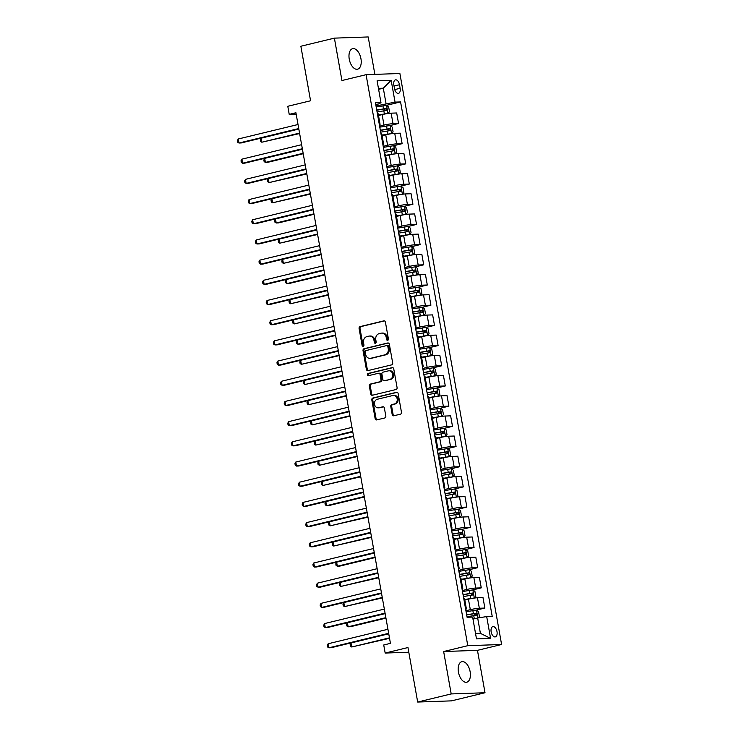 <?xml version="1.0" encoding="UTF-8"?>
<svg xmlns="http://www.w3.org/2000/svg" width="739" height="739" viewBox="0 0 739 739"><rect width="100%" height="100%" fill="white"/><g stroke="black" fill="none" stroke-linecap="round" stroke-linejoin="round"><path stroke-width="1.11" d="M387.689 340.309A1.136 0.942 -92 0 0 388.418 338.979L385.416 322.13A1.617 1.349 -92 0 0 383.818 320.865L360.124 326.601A1.617 1.349 -92 0 0 359.089 328.504L362.092 345.353A1.136 0.942 -92 0 0 363.939 344.91L363.551 342.73A5.173 4.305 -92 0 1 366.858 336.633L368.826 336.153A5.173 4.305 -92 0 1 369.555 336.051A5.173 4.305 -92 0 1 373.943 340.208L374.331 342.388A1.136 0.942 -92 0 0 376.179 341.945L375.791 339.764A5.173 4.305 -92 0 1 379.098 333.668L381.065 333.187A5.173 4.305 -92 0 1 381.795 333.086A5.173 4.305 -92 0 1 386.183 337.243L386.571 339.423A1.136 0.942 -92 0 0 387.689 340.309M470.143 671.733A10.549 5.764 76.4 0 0 461.81 661.682A10.549 5.764 76.4 0 0 458.448 672.139A10.549 5.764 76.4 0 0 466.78 682.189A10.549 5.764 76.4 0 0 470.143 671.733M360.955 58.741A10.549 5.764 76.4 0 0 352.623 48.691A10.549 5.764 76.4 0 0 349.251 59.148A10.549 5.764 76.4 0 0 357.584 69.198A10.549 5.764 76.4 0 0 360.955 58.741M497.005 631.66A5.275 2.882 76.4 0 0 492.839 626.635A5.275 2.882 76.4 0 0 491.158 631.863A5.275 2.882 76.4 0 0 495.324 636.889A5.275 2.882 76.4 0 0 497.005 631.66M392.187 414.514A1.617 1.349 -92 0 0 393.795 415.78L400.436 414.173A1.617 1.349 -92 0 0 401.471 412.27L398.136 393.554A1.617 1.349 -92 0 0 396.538 392.289L372.853 398.025A1.617 1.349 -92 0 0 371.819 399.938L375.144 418.643A1.617 1.349 -92 0 0 376.742 419.909L384.779 417.96A1.617 1.349 -92 0 0 385.804 416.057L384.382 408.048A1.617 1.349 -92 0 0 382.784 406.783L378.802 407.752A4.323 3.603 -92 0 1 378.202 407.836A4.323 3.603 -92 0 1 374.479 404.002A4.323 3.603 -92 0 1 377.287 399.272L392.889 395.494A4.323 3.603 -92 0 1 393.49 395.411A4.323 3.603 -92 0 1 397.212 399.245A4.323 3.603 -92 0 1 394.395 403.974L391.799 404.602A1.617 1.349 -92 0 0 390.765 406.505L392.187 414.514L393.102 414.477A1.617 1.349 -92 0 0 394.063 415.715M374.867 74.38L368.198 36.95L334.388 38.132L300.865 46.252L310.574 100.772L287.785 106.287L289.217 114.369L295.923 112.744L390.441 643.355L383.735 644.981L385.176 653.054L408.806 652.232M451.196 693.93L485.015 692.748L477.459 650.348L443.649 651.53L451.196 693.93L417.683 702.05L407.965 647.54L385.176 653.054M443.649 651.53L467.787 645.683L366.073 74.685L399.882 73.503L501.596 644.5L467.787 645.683M334.388 38.132L341.935 80.533L366.073 74.685M391.652 364.863A1.617 1.349 -92 0 0 392.686 362.96L389.351 344.245A1.617 1.349 -92 0 0 387.753 342.979L364.068 348.716A1.617 1.349 -92 0 0 363.034 350.628L366.368 369.334A1.617 1.349 -92 0 0 367.967 370.599L391.652 364.863M393.748 368.9L397.083 387.615A1.617 1.349 -92 0 1 396.049 389.518L372.354 395.254A1.617 1.349 -92 0 1 370.756 393.989L369.334 385.98A1.617 1.349 -92 0 1 370.368 384.077L379.975 381.749A1.617 1.349 -92 0 0 381.001 379.846L380.058 374.534A1.617 1.349 -92 0 0 378.46 373.269L368.456 375.689A1.136 0.942 -92 0 1 368.059 373.472L392.15 367.634A1.617 1.349 -92 0 1 393.748 368.9M485.015 692.748L451.492 700.868L417.683 702.05M393.832 84.93L394.46 88.486A5.108 2.79 76.4 0 0 398.497 93.354A5.108 2.79 76.4 0 0 400.122 88.283L399.494 84.736A5.108 2.79 76.4 0 0 395.457 79.867A5.108 2.79 76.4 0 0 393.832 84.93M375.772 104.624L379.273 103.783L380.973 102.61L375.449 102.804L467.085 617.268L472.618 617.074L476.498 638.875L490.576 638.385L480.405 633.351L477.671 618.007L472.988 619.143M380.973 102.61L377.093 80.8L391.162 80.311L395.051 102.121L376.012 105.973M386.525 105.326L400.575 101.927L395.051 102.121M400.575 101.927L492.22 616.381L486.687 616.575L490.576 638.385M477.459 650.348L501.596 644.5M289.217 114.369L296.173 114.12M378.608 89.336L383.301 88.2L378.442 88.366M386.035 103.543L383.301 88.2L391.162 80.311M478.059 617.943L479.399 616.483L478.539 611.633L476.424 610.081L484.858 608.058L479.334 608.252A6.596 0.619 169.9 0 0 470.309 609.675L465.93 610.737M484.858 608.058L482.992 597.555L477.459 597.749A6.596 0.619 169.9 0 0 468.443 599.181L464.813 600.059M473.025 598.267L474.262 597.971L475.805 596.29L474.937 591.44L472.821 589.888L481.265 587.865L475.731 588.059A6.596 0.619 169.9 0 0 466.715 589.491L462.328 590.553M481.265 587.865L479.389 577.362L473.865 577.556A6.596 0.619 169.9 0 0 464.849 578.988L461.219 579.866M469.431 578.074L470.669 577.778L472.203 576.097L471.343 571.247L469.283 569.741L477.662 567.672L472.138 567.866A6.596 0.619 169.9 0 0 463.122 569.298L458.734 570.36M477.662 567.672L475.796 557.178L470.272 557.372A6.596 0.619 169.9 0 0 461.247 558.795L457.617 559.672M465.829 557.89L467.066 557.585L468.609 555.904L467.75 551.063L465.681 549.548L474.069 547.488L468.544 547.682A6.596 0.619 169.9 0 0 459.519 549.105L455.141 550.167M474.069 547.488L472.203 536.985L466.669 537.179A6.596 0.619 169.9 0 0 457.653 538.602L454.023 539.488M462.051 529.336L470.475 527.295L464.942 527.489A6.596 0.619 169.9 0 0 455.926 528.912L451.538 529.974M470.475 527.295L468.6 516.792L463.076 516.986A6.596 0.619 169.9 0 0 454.06 518.418L450.43 519.295M458.642 517.503L459.88 517.208L461.413 515.526L460.554 510.677L458.439 509.125L466.872 507.102L461.348 507.296A6.596 0.619 169.9 0 0 452.333 508.728L447.945 509.79M466.872 507.102L465.007 496.608L459.482 496.793A6.596 0.619 169.9 0 0 450.457 498.225L446.827 499.102M455.039 497.31L456.277 497.014L457.82 495.333L456.961 490.493L454.845 488.941L463.279 486.909L457.755 487.103A6.596 0.619 169.9 0 0 448.73 488.534L444.351 489.597M463.279 486.909L461.413 476.415L455.88 476.609A6.596 0.619 169.9 0 0 446.864 478.031L443.234 478.909M451.446 477.126L452.684 476.821L454.226 475.14L453.358 470.3L451.243 468.748L459.686 466.725L454.152 466.919A6.596 0.619 169.9 0 0 445.137 468.341L440.749 469.404M459.686 466.725L457.81 456.222L452.286 456.416A6.596 0.619 169.9 0 0 443.271 457.838L439.64 458.725M447.852 456.933L449.09 456.628L450.624 454.956L449.765 450.106L447.649 448.555L456.083 446.532L450.559 446.726A6.596 0.619 169.9 0 0 441.543 448.148L437.155 449.21M456.083 446.532L454.217 436.028L448.693 436.222A6.596 0.619 169.9 0 0 439.668 437.654L436.038 438.532M444.25 436.74L445.488 436.444L447.03 434.763L446.171 429.913L444.102 428.408L452.49 426.338L446.966 426.532A6.596 0.619 169.9 0 0 437.941 427.964L433.562 429.026M452.49 426.338L450.624 415.845L445.09 416.039A6.596 0.619 169.9 0 0 436.075 417.461L432.444 418.339M440.656 416.547L441.894 416.251L443.437 414.57L442.569 409.729L440.509 408.214L448.896 406.145L443.363 406.339A6.596 0.619 169.9 0 0 434.347 407.771L429.959 408.833M448.896 406.145L447.021 395.651L441.497 395.845A6.596 0.619 169.9 0 0 432.481 397.268L428.851 398.145M436.878 387.993L445.294 385.961L439.77 386.155A6.596 0.619 169.9 0 0 430.754 387.578L426.366 388.64M445.294 385.961L443.428 375.458L437.894 375.652A6.596 0.619 169.9 0 0 428.879 377.084L425.248 377.962M433.46 376.169L434.698 375.865L436.241 374.193L435.382 369.343L433.266 367.791L441.7 365.768L436.176 365.962A6.596 0.619 169.9 0 0 427.151 367.385L422.763 368.447M441.7 365.768L439.834 355.265L434.301 355.459A6.596 0.619 169.9 0 0 425.285 356.891L421.655 357.768M429.867 355.976L431.105 355.681L432.648 353.999L431.779 349.15L429.664 347.598L438.107 345.575L432.574 345.769A6.596 0.619 169.9 0 0 423.558 347.201L419.17 348.263M438.107 345.575L436.232 335.081L430.708 335.275A6.596 0.619 169.9 0 0 421.692 336.698L418.062 337.575M426.274 335.783L427.512 335.488L429.045 333.806L428.186 328.966L426.07 327.414L434.504 325.382L428.98 325.576A6.596 0.619 169.9 0 0 419.964 327.007L415.577 328.07M434.504 325.382L432.638 314.888L427.105 315.082A6.596 0.619 169.9 0 0 418.089 316.504L414.459 317.391M422.671 315.599L423.909 315.294L425.452 313.613L424.592 308.773L422.468 307.221L430.911 305.198L425.387 305.392A6.596 0.619 169.9 0 0 416.362 306.814L411.974 307.877M430.911 305.198L429.045 294.695L423.512 294.889A6.596 0.619 169.9 0 0 414.496 296.321L410.866 297.198M418.893 287.046L427.318 285.005L421.784 285.199A6.596 0.619 169.9 0 0 412.768 286.621L408.381 287.683M427.318 285.005L425.442 274.502L419.918 274.696A6.596 0.619 169.9 0 0 410.902 276.127L407.272 277.005M415.484 275.213L416.722 274.917L418.256 273.236L417.396 268.386L415.336 266.881L423.715 264.811L418.191 265.005A6.596 0.619 169.9 0 0 409.175 266.437L404.787 267.5M423.715 264.811L421.849 254.318L416.316 254.512A6.596 0.619 169.9 0 0 407.3 255.934L403.67 256.812M411.706 246.66L420.121 244.618L414.597 244.812A6.596 0.619 169.9 0 0 405.572 246.244L401.185 247.306M420.121 244.618L418.256 234.124L412.722 234.318A6.596 0.619 169.9 0 0 403.706 235.741L400.076 236.628M408.104 226.476L416.528 224.434L410.995 224.628A6.596 0.619 169.9 0 0 401.979 226.051L397.591 227.113M416.528 224.434L414.653 213.931L409.129 214.125A6.596 0.619 169.9 0 0 400.113 215.557L396.483 216.435M404.695 214.643L405.933 214.347L407.466 212.666L406.607 207.816L404.492 206.264L412.925 204.241L407.401 204.435A6.596 0.619 169.9 0 0 398.386 205.858L393.998 206.929M412.925 204.241L411.06 193.738L405.526 193.932A6.596 0.619 169.9 0 0 396.51 195.364L392.88 196.241M401.092 194.449L402.33 194.154L403.873 192.473L403.014 187.623L400.889 186.08L409.332 184.048L403.808 184.242A6.596 0.619 169.9 0 0 394.783 185.674L390.395 186.736M409.332 184.048L407.466 173.554L401.933 173.748A6.596 0.619 169.9 0 0 392.917 175.171L389.287 176.048M397.499 174.265L398.737 173.961L400.279 172.279L399.411 167.439L397.296 165.887L405.739 163.864L400.205 164.058A6.596 0.619 169.9 0 0 391.19 165.481L386.802 166.543M405.739 163.864L403.863 153.361L398.339 153.555A6.596 0.619 169.9 0 0 389.314 154.978L385.693 155.864M393.721 145.712L402.136 143.671L396.612 143.865A6.596 0.619 169.9 0 0 387.596 145.287L383.208 146.35M402.136 143.671L400.27 133.168L394.737 133.362A6.596 0.619 169.9 0 0 385.721 134.794L382.091 135.671M390.303 133.879L391.541 133.583L393.083 131.902L392.215 127.053L390.155 125.538L398.543 123.478L393.019 123.672A6.596 0.619 169.9 0 0 383.994 125.103L379.606 126.166M398.543 123.478L396.677 112.975L391.143 113.169A6.596 0.619 169.9 0 0 382.128 114.6L378.497 115.478M475.546 633.517L480.405 633.351M379.356 124.734A6.596 0.619 169.9 0 0 380.068 124.309L378.202 113.806A6.596 0.619 169.9 0 0 377.38 113.658M380.068 124.309A6.596 0.619 169.9 0 0 379.255 124.161M382.95 144.918A6.596 0.619 169.9 0 0 383.661 144.502L381.795 133.999A6.596 0.619 169.9 0 0 380.982 133.851M383.661 144.502A6.596 0.619 169.9 0 0 382.848 144.345M386.543 165.111A6.596 0.619 169.9 0 0 387.264 164.686L385.388 154.192A6.596 0.619 169.9 0 0 384.576 154.045M387.264 164.686A6.596 0.619 169.9 0 0 386.442 164.538M390.146 185.304A6.596 0.619 169.9 0 0 390.857 184.879L388.991 174.386A6.596 0.619 169.9 0 0 388.169 174.228M390.857 184.879A6.596 0.619 169.9 0 0 390.044 184.732M393.739 205.497A6.596 0.619 169.9 0 0 394.45 205.072L392.585 194.569A6.596 0.619 169.9 0 0 391.772 194.422M394.45 205.072A6.596 0.619 169.9 0 0 393.638 204.925M397.342 225.681A6.596 0.619 169.9 0 0 398.053 225.266L396.178 214.763A6.596 0.619 169.9 0 0 395.365 214.615M398.053 225.266A6.596 0.619 169.9 0 0 397.231 225.109M400.935 245.875A6.596 0.619 169.9 0 0 401.647 245.45L399.781 234.956A6.596 0.619 169.9 0 0 398.958 234.808M401.647 245.45A6.596 0.619 169.9 0 0 400.834 245.302M404.529 266.068A6.596 0.619 169.9 0 0 405.24 265.643L403.374 255.14A6.596 0.619 169.9 0 0 402.561 254.992M405.24 265.643A6.596 0.619 169.9 0 0 404.427 265.495M408.131 286.252A6.596 0.619 169.9 0 0 408.843 285.836L406.967 275.333A6.596 0.619 169.9 0 0 406.154 275.185M408.843 285.836A6.596 0.619 169.9 0 0 408.03 285.688M411.725 306.445A6.596 0.619 169.9 0 0 412.436 306.029L410.57 295.526A6.596 0.619 169.9 0 0 409.748 295.378M412.436 306.029A6.596 0.619 169.9 0 0 411.623 305.872M415.318 326.638A6.596 0.619 169.9 0 0 416.029 326.213L414.163 315.719A6.596 0.619 169.9 0 0 413.35 315.571M416.029 326.213A6.596 0.619 169.9 0 0 415.216 326.065M418.921 346.831A6.596 0.619 169.9 0 0 419.632 346.406L417.757 335.903A6.596 0.619 169.9 0 0 416.944 335.755M419.632 346.406A6.596 0.619 169.9 0 0 418.819 346.258M422.514 367.015A6.596 0.619 169.9 0 0 423.225 366.599L421.359 356.096A6.596 0.619 169.9 0 0 420.537 355.949M423.225 366.599A6.596 0.619 169.9 0 0 422.412 366.452M426.107 387.208A6.596 0.619 169.9 0 0 426.828 386.783L424.953 376.29A6.596 0.619 169.9 0 0 424.14 376.142M426.828 386.783A6.596 0.619 169.9 0 0 426.006 386.636M429.71 407.401A6.596 0.619 169.9 0 0 430.421 406.977L428.546 396.483A6.596 0.619 169.9 0 0 427.733 396.326M430.421 406.977A6.596 0.619 169.9 0 0 429.608 406.829M433.303 427.595A6.596 0.619 169.9 0 0 434.015 427.17L432.149 416.667A6.596 0.619 169.9 0 0 431.327 416.519M434.015 427.17A6.596 0.619 169.9 0 0 433.202 427.022M436.897 447.779A6.596 0.619 169.9 0 0 437.617 447.363L435.742 436.86A6.596 0.619 169.9 0 0 434.929 436.712M437.617 447.363A6.596 0.619 169.9 0 0 436.795 447.215M440.499 467.972A6.596 0.619 169.9 0 0 441.211 467.547L439.336 457.053A6.596 0.619 169.9 0 0 438.523 456.905M441.211 467.547A6.596 0.619 169.9 0 0 440.398 467.399M444.093 488.165A6.596 0.619 169.9 0 0 444.804 487.74L442.938 477.246A6.596 0.619 169.9 0 0 442.116 477.089M444.804 487.74A6.596 0.619 169.9 0 0 443.991 487.592M447.686 508.358A6.596 0.619 169.9 0 0 448.407 507.933L446.532 497.43A6.596 0.619 169.9 0 0 445.719 497.282M448.407 507.933A6.596 0.619 169.9 0 0 447.585 507.785M451.289 528.542A6.596 0.619 169.9 0 0 452 528.126L450.125 517.623A6.596 0.619 169.9 0 0 449.312 517.476M452 528.126A6.596 0.619 169.9 0 0 451.187 527.969M454.882 548.735A6.596 0.619 169.9 0 0 455.593 548.31L453.728 537.816A6.596 0.619 169.9 0 0 452.905 537.669M455.593 548.31A6.596 0.619 169.9 0 0 454.781 548.162M458.476 568.928A6.596 0.619 169.9 0 0 459.196 568.503L457.321 558.01A6.596 0.619 169.9 0 0 456.508 557.853M459.196 568.503A6.596 0.619 169.9 0 0 458.374 568.356M462.078 589.122A6.596 0.619 169.9 0 0 462.79 588.697L460.914 578.194A6.596 0.619 169.9 0 0 460.101 578.046M462.79 588.697A6.596 0.619 169.9 0 0 461.977 588.549M465.672 609.305A6.596 0.619 169.9 0 0 466.383 608.89L464.517 598.387A6.596 0.619 169.9 0 0 463.695 598.239M466.383 608.89A6.596 0.619 169.9 0 0 465.57 608.733M477.671 618.007L486.687 616.575M387.984 340.171A1.136 0.942 -92 0 1 387.485 339.395L387.097 337.215A5.173 4.305 -92 0 0 382.71 333.058L381.795 333.086M369.555 336.051L370.47 336.023A5.173 4.305 -92 0 1 374.858 340.18L375.246 342.36A1.136 0.942 -92 0 0 375.745 343.136M384.465 320.902L361.038 326.573A1.617 1.349 -92 0 0 360.004 328.476L363.006 345.316A1.136 0.942 -92 0 0 363.505 346.101M388.4 343.016L364.983 348.688A1.617 1.349 -92 0 0 363.948 350.591L367.283 369.297A1.617 1.349 -92 0 0 368.234 370.535M387.827 346.434A1.136 0.942 -92 0 0 386.7 345.556L365.907 350.591A1.136 0.942 -92 0 0 365.186 351.921L365.593 354.221A5.173 4.305 -92 0 0 369.99 358.378A5.173 4.305 -92 0 0 370.71 358.276L384.927 354.831A5.173 4.305 -92 0 0 388.234 348.734L387.827 346.434L388.732 346.406A1.136 0.942 -92 0 0 387.615 345.519M369.99 358.378L370.904 358.341A5.173 4.305 -92 0 0 371.625 358.239L370.71 358.276M388.732 346.406L389.148 348.706A5.173 4.305 -92 0 1 385.841 354.803L371.625 358.239M379.375 373.232A1.617 1.349 -92 0 1 380.973 374.497L381.915 379.809A1.617 1.349 -92 0 1 380.89 381.721L371.274 384.04A1.617 1.349 -92 0 0 370.248 385.952L371.671 393.952A1.617 1.349 -92 0 0 372.622 395.189M392.788 367.671L368.973 373.435A1.136 0.942 -92 0 0 368.835 375.597M389.943 379.338A4.323 3.603 -92 0 0 392.76 374.599A4.323 3.603 -92 0 0 389.037 370.766A4.323 3.603 -92 0 0 388.428 370.849L382.931 372.179A1.617 1.349 -92 0 0 381.906 374.091L382.848 379.403A1.617 1.349 -92 0 0 384.446 380.668L390.857 379.301A4.323 3.603 -92 0 0 393.675 374.571A4.323 3.603 -92 0 0 389.952 370.738L389.037 370.766M384.908 380.65A1.617 1.349 -92 0 0 385.361 380.631L384.446 380.668M390.857 379.301L385.361 380.631M393.49 395.411L394.404 395.374A4.323 3.603 -92 0 1 398.127 399.208A4.323 3.603 -92 0 1 395.31 403.937L392.714 404.566A1.617 1.349 -92 0 0 391.679 406.478L393.102 414.477M378.202 407.836L379.116 407.799A4.323 3.603 -92 0 0 379.717 407.716L378.802 407.752M383.43 406.819L379.717 407.716M397.185 392.326L373.758 397.998A1.617 1.349 -92 0 0 372.733 399.901L376.059 418.607A1.617 1.349 -92 0 0 377.019 419.844M386.709 113.686L387.947 113.39L389.49 111.709L388.622 106.859L386.506 105.317L376.188 106.97M385.804 113.843L378.433 115.108M387.947 113.39L378.396 114.915M298.824 129.048L261.098 138.184L261.809 142.221L299.628 133.537M377.084 111.977L386.552 110.388L386.201 108.448L376.742 110.037M376.77 110.24L384.271 108.91L385.352 110.074M261.098 138.184L260.248 139.8L260.544 141.408L261.809 142.221L299.544 133.085M298.741 128.549L238.965 143.024L238.254 138.987L298.02 124.512M298.824 129.002L241.256 142.941L238.965 143.024L237.699 142.211L237.404 140.595L238.254 138.987M391.578 133.537L390.1 125.501L379.791 127.163M389.407 134.036L382.026 135.302M391.541 133.583L381.989 135.098M302.427 149.241L264.691 158.377L265.412 162.414L267.694 162.34L303.221 153.73M380.677 132.17L390.146 130.572L389.804 128.632L380.336 130.23M380.373 130.424L387.873 129.103L388.945 130.258M264.691 158.377L263.851 159.984L264.137 161.601L265.412 162.414L303.147 153.278M393.905 154.072L395.143 153.767L396.677 152.095L395.818 147.246L393.702 145.694L383.384 147.357M393 154.22L385.619 155.486M395.143 153.767L385.592 155.292M306.02 169.425L268.285 178.57L269.005 182.607L306.824 173.924M384.28 152.363L393.739 150.765L393.397 148.825L383.929 150.423M383.966 150.617L391.467 149.296L392.538 150.451M268.285 178.57L267.444 180.177L267.73 181.794L269.005 182.607L306.74 173.462M397.296 165.887L386.977 167.541M396.594 174.413L389.222 175.679M398.737 173.961L389.185 175.485M309.623 189.618L271.887 198.763L272.599 202.8L310.417 194.108M387.873 172.547L397.342 170.958L396.991 169.019L387.532 170.607M387.559 170.811L395.06 169.49L396.141 170.644M271.887 198.763L271.037 200.371L271.333 201.987L272.599 202.8L310.334 193.655M302.334 148.733L242.568 163.217L241.847 159.181L301.614 144.696M302.417 149.195L244.849 163.134L242.568 163.217L241.293 162.404L241.006 160.788L241.847 159.181M305.937 168.926L246.161 183.411L245.44 179.365L305.216 164.889M306.011 169.379L248.443 183.327L246.161 183.411L244.886 182.598L244.6 180.981L245.44 179.365M309.53 189.119L249.754 203.594L249.043 199.558L308.81 185.083M309.613 189.572L252.045 203.521L249.754 203.594L248.489 202.782L248.193 201.165L249.043 199.558M400.889 186.08L390.58 187.734M400.196 194.606L392.815 195.872M402.33 194.154L392.778 195.678M313.216 209.811L275.481 218.947L276.201 222.984L278.483 222.91L314.01 214.301M391.467 192.74L400.935 191.152L400.593 189.212L391.125 190.801M391.162 191.004L398.663 189.674L399.734 190.838M275.481 218.947L274.64 220.564L274.926 222.171L276.201 222.984L313.936 213.848M313.124 209.313L253.357 223.788L252.636 219.751L312.403 205.276M313.207 209.765L255.639 223.705L253.357 223.788L252.082 222.975L251.796 221.358L252.636 219.751M404.492 206.264L394.173 207.927M403.79 214.8L396.409 216.065M405.933 214.347L396.381 215.862M316.809 229.995L279.074 239.14L279.795 243.177L317.613 234.494M395.069 212.934L404.529 211.336L404.187 209.396L394.718 210.994M394.755 211.188L402.256 209.867L403.328 211.021M279.074 239.14L278.233 240.748L278.52 242.364L279.795 243.177L317.53 234.041M408.288 234.836L409.526 234.531L411.069 232.85L410.2 228.009L408.085 226.457L397.767 228.111M407.383 234.984L400.011 236.249M409.526 234.531L399.975 236.055M320.412 250.188L282.677 259.334L283.388 263.37L321.206 254.678M398.663 233.127L408.131 231.529L407.78 229.589L398.321 231.187M398.349 231.381L405.85 230.06L406.93 231.215M282.677 259.334L281.827 260.941L282.122 262.557L283.388 263.37L321.123 254.225M411.882 255.02L413.119 254.724L414.662 253.043L413.803 248.202L411.678 246.65L401.369 248.304M410.986 255.177L403.605 256.442M413.119 254.724L403.568 256.248M324.005 270.382L286.27 279.518L286.991 283.564L289.272 283.48L324.8 274.871M402.256 253.311L411.725 251.722L411.383 249.782L401.914 251.371M401.951 251.574L409.452 250.244L410.524 251.408M286.27 279.518L285.43 281.134L285.716 282.751L286.991 283.564L324.726 274.418M416.759 274.871L415.281 266.834L404.963 268.497M414.579 275.37L407.198 276.635M416.722 274.917L407.171 276.432M327.599 290.575L289.864 299.711L290.584 303.747L328.402 295.064M405.859 273.504L415.318 271.906L414.976 269.975L405.508 271.564M405.545 271.767L413.046 270.437L414.117 271.601M289.864 299.711L289.023 301.318L289.309 302.935L290.584 303.747L328.319 294.612M419.078 295.406L420.315 295.11L421.858 293.429L420.99 288.579L418.874 287.028L408.556 288.69M418.172 295.563L410.801 296.829M420.315 295.11L410.764 296.625M331.201 310.759L293.466 319.904L294.177 323.941L331.996 315.257M409.452 293.697L418.921 292.099L418.57 290.159L409.11 291.757M409.138 291.951L416.639 290.63L417.72 291.785M293.466 319.904L292.616 321.511L292.912 323.128L294.177 323.941L331.913 314.805M316.726 229.496L256.95 243.981L256.23 239.944L316.006 225.46M316.8 229.958L259.232 243.898L256.95 243.981L255.676 243.168L255.389 241.551L256.23 239.944M320.32 249.69L260.544 264.174L259.832 260.128L319.599 245.653M320.403 250.142L262.835 264.091L260.544 264.174L259.278 263.352L258.983 261.745L259.832 260.128M323.913 269.883L264.146 284.358L263.426 280.321L323.192 265.846M323.996 270.335L266.428 284.284L264.146 284.358L262.872 283.545L262.585 281.928L263.426 280.321M327.516 290.076L267.74 304.551L267.019 300.514L326.795 286.03M327.589 290.529L270.021 304.468L267.74 304.551L266.465 303.738L266.179 302.122L267.019 300.514M331.109 310.26L271.333 324.744L270.622 320.708L330.388 306.223M331.192 310.713L273.624 324.661L271.333 324.744L270.068 323.931L269.772 322.315L270.622 320.708M422.468 307.221L412.159 308.874M421.775 315.747L414.394 317.013M423.909 315.294L414.357 316.819M334.795 330.952L297.06 340.097L297.78 344.134L300.062 344.051L335.589 335.441M413.046 313.881L422.514 312.292L422.172 310.352L412.704 311.95M412.741 312.144L420.242 310.823L421.313 311.978M297.06 340.097L296.219 341.704L296.505 343.321L297.78 344.134L335.515 334.989M334.702 330.453L274.936 344.928L274.215 340.891L333.982 326.416M334.785 330.906L277.217 344.854L274.936 344.928L273.661 344.115L273.375 342.508L274.215 340.891M426.07 327.414L415.752 329.067M425.368 335.94L417.988 337.206M427.512 335.488L417.96 337.012M338.388 351.145L300.653 360.281L301.373 364.327L339.192 355.635M416.648 334.074L426.107 332.485L425.766 330.545L416.297 332.134M416.334 332.338L423.835 331.007L424.907 332.171M300.653 360.281L299.812 361.898L300.099 363.514L301.373 364.327L339.109 355.182M338.305 350.646L278.529 365.121L277.809 361.085L337.584 346.609M338.379 351.099L280.811 365.048L278.529 365.121L277.254 364.309L276.968 362.692L277.809 361.085M429.664 347.598L419.346 349.261M428.962 356.133L421.59 357.399M431.105 355.681L421.553 357.196M341.991 371.338L304.256 380.474L304.967 384.511L342.785 375.828M420.242 354.267L429.71 352.669L429.359 350.739L419.9 352.327M419.928 352.521L427.428 351.201L428.509 352.364M304.256 380.474L303.406 382.081L303.701 383.698L304.967 384.511L342.702 375.375M341.898 370.839L282.122 385.315L281.411 381.278L341.178 366.793M341.981 371.292L284.413 385.231L282.122 385.315L280.857 384.502L280.561 382.885L281.411 381.278M433.266 367.791L422.948 369.454M432.564 376.317L425.184 377.592M434.698 375.865L425.147 377.389M345.584 391.522L307.849 400.667L308.569 404.704L346.388 396.021M423.835 374.461L433.303 372.862L432.962 370.923L423.493 372.521M423.53 372.715L431.031 371.394L432.103 372.548M307.849 400.667L307.008 402.275L307.295 403.891L308.569 404.704L346.305 395.568M345.492 391.023L285.725 405.508L285.005 401.471L344.771 386.987M345.575 391.476L288.007 405.425L285.725 405.508L284.45 404.695L284.164 403.078L285.005 401.471M437.063 396.363L438.301 396.058L439.834 394.377L438.975 389.536L436.86 387.984L426.542 389.638M436.158 396.51L428.777 397.776M438.301 396.058L428.749 397.582M349.178 411.715L311.442 420.861L312.163 424.897L349.981 416.205M427.438 394.644L436.897 393.056L436.555 391.116L427.087 392.714M427.124 392.908L434.624 391.587L435.696 392.742M311.442 420.861L310.602 422.468L310.888 424.084L312.163 424.897L349.898 415.752M349.094 411.217L289.318 425.692L288.598 421.655L348.374 407.18M349.168 411.669L291.6 425.618L289.318 425.692L288.044 424.879L287.757 423.271L288.598 421.655M441.931 416.205L440.453 408.177L430.135 409.831M439.751 416.704L432.38 417.969M441.894 416.251L432.343 417.775M352.78 431.909L315.045 441.044L315.756 445.09L353.575 436.398M431.031 414.838L440.499 413.249L440.148 411.309L430.689 412.898M430.717 413.101L438.218 411.771L439.299 412.935M315.045 441.044L314.195 442.661L314.491 444.268L315.756 445.09L353.491 435.945M352.688 431.41L292.912 445.885L292.201 441.848L351.967 427.373M352.771 431.862L295.203 445.802L292.912 445.885L291.646 445.072L291.351 443.455L292.201 441.848M445.525 436.398L444.056 428.361L433.738 430.024M443.354 436.897L435.973 438.162M445.488 436.444L435.936 437.959M356.374 452.102L318.638 461.238L319.359 465.274L357.177 456.591M434.624 435.031L444.093 433.433L443.751 431.502L434.283 433.091M434.32 433.285L441.82 431.964L442.892 433.119M318.638 461.238L317.798 462.845L318.084 464.462L319.359 465.274L357.094 456.139M447.649 448.555L437.331 450.217M446.947 457.081L439.566 458.346M449.09 456.628L439.539 458.152M359.967 472.286L322.232 481.431L322.952 485.468L360.771 476.784M438.227 455.224L447.686 453.626L447.344 451.686L437.876 453.284M437.913 453.478L445.414 452.157L446.485 453.312M322.232 481.431L321.391 483.038L321.677 484.655L322.952 485.468L360.687 476.322M451.243 468.748L440.924 470.401M450.541 477.274L443.169 478.539M452.684 476.821L443.132 478.345M363.57 492.479L325.834 501.624L326.555 505.661L328.837 505.578L364.364 496.968M441.82 475.408L451.289 473.819L450.938 471.879L441.479 473.477M441.506 473.671L449.007 472.35L450.088 473.505M325.834 501.624L324.984 503.231L325.28 504.848L326.555 505.661L364.281 496.516M454.845 488.941L444.527 490.594M454.143 497.467L446.762 498.733M456.277 497.014L446.726 498.539M367.163 512.672L329.428 521.808L330.148 525.845L367.967 517.161M445.414 495.601L454.882 494.012L454.54 492.072L445.072 493.661M445.109 493.864L452.61 492.534L453.681 493.698M329.428 521.808L328.587 523.424L328.873 525.032L330.148 525.845L367.883 516.709M458.439 509.125L448.12 510.788M457.737 517.66L450.356 518.926M459.88 517.208L450.328 518.723M370.756 532.865L333.021 542.001L333.742 546.038L371.56 537.355M449.016 515.794L458.476 514.196L458.134 512.256L448.665 513.854M448.702 514.048L456.203 512.727L457.275 513.882M333.021 542.001L332.18 543.608L332.467 545.225L333.742 546.038L371.477 536.902M462.235 537.696L463.473 537.392L465.016 535.72L464.147 530.87L462.032 529.318L451.714 530.981M461.33 537.844L453.958 539.11M463.473 537.392L453.922 538.916M374.359 553.049L336.624 562.194L337.344 566.231L339.626 566.148L375.153 557.548M452.61 535.987L462.078 534.389L461.727 532.449L452.268 534.048M452.296 534.242L459.797 532.921L460.877 534.075M336.624 562.194L335.783 563.802L336.069 565.418L337.344 566.231L375.07 557.086M467.113 557.548L465.635 549.511L455.316 551.165M464.933 558.037L457.552 559.303M467.066 557.585L457.515 559.109M377.952 573.242L340.217 582.387L340.938 586.424L378.756 577.732M456.203 556.171L465.672 554.583L465.33 552.643L455.861 554.232M455.898 554.435L463.399 553.114L464.471 554.268M340.217 582.387L339.377 583.995L339.663 585.611L340.938 586.424L378.673 577.279M470.706 577.732L469.228 569.704L458.91 571.358M468.526 578.231L461.145 579.496M470.669 577.778L461.118 579.302M381.546 593.435L343.811 602.571L344.531 606.608L382.349 597.925M459.806 576.365L469.265 574.776L468.923 572.836L459.455 574.425M459.492 574.628L466.993 573.298L468.064 574.462M343.811 602.571L342.97 604.188L343.256 605.795L344.531 606.608L382.266 597.472M472.821 589.888L462.512 591.551M472.119 598.424L464.748 599.689M474.262 597.971L464.711 599.486M385.148 613.629L347.413 622.765L348.134 626.801L350.415 626.727L385.943 618.118M463.399 596.558L472.868 594.96L472.517 593.02L463.057 594.618M463.085 594.812L470.586 593.491L471.667 594.646M347.413 622.765L346.573 624.372L346.859 625.988L348.134 626.801L385.86 617.665M356.281 451.603L296.515 466.078L295.794 462.041L355.561 447.557M356.364 452.056L298.796 465.995L296.515 466.078L295.24 465.265L294.953 463.649L295.794 462.041M359.884 471.787L300.108 486.271L299.387 482.225L359.163 467.75M359.958 472.239L302.39 486.188L300.108 486.271L298.833 485.458L298.547 483.842L299.387 482.225M363.477 491.98L303.711 506.455L302.99 502.418L362.757 487.943M363.56 492.433L305.992 506.381L303.711 506.455L302.436 505.642L302.14 504.026L302.99 502.418M367.071 512.173L307.304 526.648L306.583 522.612L366.35 508.136M367.154 512.626L309.586 526.565L307.304 526.648L306.029 525.835L305.743 524.219L306.583 522.612M370.673 532.357L310.897 546.842L310.177 542.805L369.953 528.32M370.747 532.819L313.179 546.758L310.897 546.842L309.623 546.029L309.336 544.412L310.177 542.805M374.267 552.55L314.5 567.035L313.779 562.989L373.546 548.514M374.35 553.003L316.782 566.952L314.5 567.035L313.225 566.222L312.939 564.605L313.779 562.989M377.86 572.743L318.093 587.219L317.373 583.182L377.139 568.707M377.943 573.196L320.375 587.145L318.093 587.219L316.819 586.406L316.532 584.789L317.373 583.182M381.463 592.937L321.687 607.412L320.966 603.375L380.742 588.9M381.536 593.389L323.978 607.329L321.687 607.412L320.412 606.599L320.126 604.982L320.966 603.375M385.056 613.121L325.289 627.605L324.569 623.568L384.335 609.084M385.139 613.582L327.571 627.522L325.289 627.605L324.015 626.792L323.728 625.176L324.569 623.568M476.424 610.081L466.106 611.735M474.392 618.802L472.969 619.051M476.581 618.266L472.932 618.857M388.742 633.813L351.007 642.958L351.727 646.994L389.545 638.311M466.993 616.751L476.461 615.153L476.119 613.213L466.651 614.811M466.688 615.005L474.189 613.684L475.26 614.839M351.007 642.958L350.166 644.565L350.452 646.182L351.727 646.994L389.462 637.849M388.649 633.314L328.883 647.798L328.162 643.752L387.929 629.277M388.732 633.766L331.164 647.715L328.883 647.798L327.608 646.985L327.322 645.369L328.162 643.752M470.309 609.675L468.443 599.181M466.715 589.491L464.849 578.988M463.122 569.298L461.247 558.795M459.519 549.105L457.653 538.602M455.926 528.912L454.06 518.418M452.333 508.728L450.457 498.225M448.73 488.534L446.864 478.031M445.137 468.341L443.271 457.838M441.543 448.148L439.668 437.654M437.941 427.964L436.075 417.461M434.347 407.771L432.481 397.268M430.754 387.578L428.879 377.084M427.151 367.385L425.285 356.891M423.558 347.201L421.692 336.698M419.964 327.007L418.089 316.504M416.362 306.814L414.496 296.321M412.768 286.621L410.902 276.127M409.175 266.437L407.3 255.934M405.572 246.244L403.706 235.741M401.979 226.051L400.113 215.557M398.386 205.858L396.51 195.364M394.783 185.674L392.917 175.171M391.19 165.481L389.314 154.978M387.596 145.287L385.721 134.794M383.994 125.103L382.128 114.6M393.019 123.672L391.143 113.169M396.612 143.865L394.737 133.362M400.205 164.058L398.339 153.555M403.808 184.242L401.933 173.748M407.401 204.435L405.526 193.932M410.995 224.628L409.129 214.125M414.597 244.812L412.722 234.318M418.191 265.005L416.316 254.512M421.784 285.199L419.918 274.696M425.387 305.392L423.512 294.889M428.98 325.576L427.105 315.082M432.574 345.769L430.708 335.275M436.176 365.962L434.301 355.459M439.77 386.155L437.894 375.652M443.363 406.339L441.497 395.845M446.966 426.532L445.09 416.039M450.559 446.726L448.693 436.222M454.152 466.919L452.286 456.416M457.755 487.103L455.88 476.609M461.348 507.296L459.482 496.793M464.942 527.489L463.076 516.986M468.544 547.682L466.669 537.179M472.138 567.866L470.272 557.372M475.731 588.059L473.865 577.556M479.334 608.252L477.459 597.749M394.026 86.057L399.494 84.736M394.728 89.595L400.122 88.283M387.097 337.215L386.183 337.243M375.246 342.36L374.331 342.388M374.858 340.18L373.943 340.208M363.006 345.316L362.092 345.353M360.004 328.476L359.089 328.504M361.038 326.573L360.124 326.601M387.485 339.395L386.571 339.423M367.283 369.297L366.368 369.334M363.948 350.591L363.034 350.628M364.983 348.688L364.068 348.716M385.841 354.803L384.927 354.831M389.148 348.706L388.234 348.734M371.671 393.952L370.756 393.989M370.248 385.952L369.334 385.98M371.274 384.04L370.368 384.077M380.89 381.721L379.975 381.749M381.915 379.809L381.001 379.846M380.973 374.497L380.058 374.534M368.973 373.435L368.059 373.472M391.679 406.478L390.765 406.505M392.714 404.566L391.799 404.602M395.31 403.937L394.395 403.974M376.059 418.607L375.144 418.643M372.733 399.901L371.819 399.938M373.758 397.998L372.853 398.025M387.984 113.344L386.562 105.354M383.467 108.836L382.922 105.769M384.363 113.843L383.818 110.776M384.271 108.91L386.201 108.448M387.07 129.029L386.525 125.963M387.957 134.036L387.412 130.969M387.873 129.103L389.804 128.632M395.18 153.73L393.758 145.731M390.663 149.223L390.118 146.156M391.559 154.229L391.014 151.162M391.467 149.296L393.397 148.825M398.774 173.924L397.351 165.924M394.257 169.416L393.711 166.34M395.153 174.422L394.608 171.346M395.06 169.49L396.991 169.019M402.367 194.108L400.944 186.117M397.859 189.6L397.314 186.533M398.746 194.606L398.201 191.54M398.663 189.674L400.593 189.212M405.97 214.301L404.547 206.301M401.453 209.793L400.907 206.726M402.349 214.8L401.804 211.733M402.256 209.867L404.187 209.396M409.563 234.494L408.14 226.494M405.046 229.986L404.501 226.919M405.942 234.993L405.397 231.926M405.85 230.06L407.78 229.589M413.156 254.678L411.734 246.687M408.649 250.179L408.104 247.103M409.535 255.186L408.99 252.11M409.452 250.244L411.383 249.782M412.242 270.363L411.697 267.296M413.138 275.37L412.593 272.303M413.046 270.437L414.976 269.975M420.352 295.064L418.93 287.065M415.845 290.556L415.29 287.489M416.731 295.563L416.186 292.496M416.639 290.63L418.57 290.159M423.946 315.257L422.523 307.258M419.438 310.749L418.893 307.683M420.325 315.756L419.78 312.689M420.242 310.823L422.172 310.352M427.548 335.441L426.126 327.451M423.031 330.933L422.486 327.867M423.927 335.949L423.382 332.873M423.835 331.007L425.766 330.545M431.142 355.635L429.719 347.644M426.634 351.127L426.08 348.06M427.521 356.133L426.976 353.066M427.428 351.201L429.359 350.739M434.735 375.828L433.313 367.828M430.227 371.32L429.682 368.253M431.114 376.327L430.569 373.26M431.031 371.394L432.962 370.923M438.338 396.021L436.915 388.021M433.821 391.513L433.276 388.437M434.717 396.52L434.172 393.453M434.624 391.587L436.555 391.116M437.423 411.697L436.869 408.63M438.31 416.704L437.765 413.637M438.218 411.771L440.148 411.309M441.017 431.89L440.472 428.823M441.904 436.897L441.359 433.83M441.82 431.964L443.751 431.502M449.127 456.591L447.705 448.591M444.61 452.083L444.065 449.016M445.506 457.09L444.961 454.023M445.414 452.157L447.344 451.686M452.721 476.784L451.298 468.785M448.213 472.276L447.658 469.2M449.1 477.283L448.555 474.207M449.007 472.35L450.938 471.879M456.323 496.968L454.891 488.978M451.806 492.46L451.261 489.394M452.693 497.467L452.148 494.4M452.61 492.534L454.54 492.072M459.917 517.161L458.494 509.171M455.4 512.654L454.854 509.587M456.296 517.66L455.751 514.593M456.203 512.727L458.134 512.256M463.51 537.355L462.087 529.355M459.002 532.847L458.448 529.78M459.889 537.853L459.344 534.787M459.797 532.921L461.727 532.449M462.596 553.04L462.051 549.964M463.482 558.047L462.937 554.971M463.399 553.114L465.33 552.643M466.189 573.224L465.644 570.157M467.085 578.231L466.54 575.164M466.993 573.298L468.923 572.836M474.299 597.925L472.877 589.925M469.792 593.417L469.237 590.35M470.678 598.424L470.133 595.357M470.586 593.491L472.517 593.02M477.874 617.97L476.47 610.118M473.385 613.61L472.84 610.543M474.272 618.617L473.727 615.55M474.189 613.684L476.119 613.213M387.772 345.501L386.857 345.529M379.597 373.204L378.682 373.232M385.13 380.668L384.225 380.696"/></g></svg>
